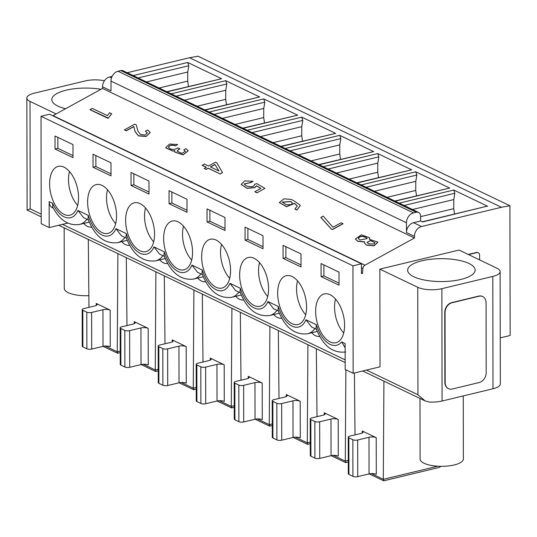 <?xml version="1.0" encoding="UTF-8"?>
<svg xmlns="http://www.w3.org/2000/svg" width="537" height="537" viewBox="0 0 537 537"><rect width="100%" height="100%" fill="white"/><g stroke="black" fill="none" stroke-linecap="round" stroke-linejoin="round"><path stroke-width="0.81" d="M88.86 295.659A21.634 7.337 179.9 0 1 64.272 288.429L64.165 227.856M352.957 265.828L361.441 263.788L49.518 114.233L41.027 116.281L352.957 265.828L353.145 373.289L380.021 366.818L379.847 269.124L417.752 287.302A17.312 5.873 -0.1 0 0 441.877 288.678L492.798 276.421A17.312 5.873 -0.1 0 0 500.128 271.608L500.323 383.955A17.312 5.873 179.9 0 1 492.993 388.768L442.072 401.025A17.312 5.873 179.9 0 1 429.318 402.038L425.042 400.871L362.717 370.986M379.847 269.124L459.061 250.054L496.967 268.232A17.312 5.873 -0.1 0 1 500.128 271.608M468.982 263.472A33.75 11.452 179.9 0 1 475.151 270.057A33.75 11.452 179.9 0 1 451.61 281.012A33.75 11.452 179.9 0 1 413.819 276.756A33.75 11.452 179.9 0 1 407.65 270.171A33.75 11.452 179.9 0 1 431.184 259.217A33.75 11.452 179.9 0 1 468.982 263.472M361.441 263.788L361.461 273.555L362.542 273.293L361.461 272.776M500.242 337.874L510.15 335.491L509.922 205.745L501.437 207.275L421.518 226.52A8.652 6.659 115.6 0 0 414.463 236.361L414.463 237.992L364.965 265.191A3.464 2.665 115.6 0 0 362.884 268.554L362.542 273.293M468.237 254.457L476.467 252.471A3.464 2.665 -64.4 0 1 477.97 252.612A3.464 2.665 -64.4 0 1 478.118 252.685M104.433 80.785A17.312 5.873 -0.1 0 0 85.101 80.953L34.18 93.216A17.312 5.873 -0.1 0 0 26.85 98.029A17.312 5.873 -0.1 0 0 30.012 101.406L56.143 113.931M345.707 351.963C332.618 353.5 322.71 345.58 315.998 328.201L316.327 324.731A27.696 15.002 -103.5 0 0 341.666 341.894L345.116 343.552L345.163 369.463L353.145 373.289M341.666 341.894L345.13 347.801M53.264 208.128L52.485 207.759A8.652 6.659 -64.4 0 1 49.149 201.657L49.196 227.567L41.215 223.741L41.027 116.281M72.972 144.607L55.016 136.002L55.043 149.024L72.992 157.636L72.972 144.607M64.125 214.391A25.098 13.593 76.5 0 1 49.934 188.863A25.098 13.593 76.5 0 1 58.211 166.376A25.098 13.593 76.5 0 1 64.044 167.168A25.098 13.593 76.5 0 1 78.227 192.696A25.098 13.593 76.5 0 1 69.958 215.176A25.098 13.593 76.5 0 1 64.125 214.391M110.978 162.832L93.022 154.22L93.042 167.249L110.998 175.854L110.978 162.832M102.05 185.393A25.098 13.593 76.5 0 1 116.234 210.92A25.098 13.593 76.5 0 1 107.964 233.4A25.098 13.593 76.5 0 1 102.131 232.608A25.098 13.593 76.5 0 1 87.94 207.081A25.098 13.593 76.5 0 1 96.217 184.6A25.098 13.593 76.5 0 1 102.05 185.393M148.984 181.05L131.028 172.444L131.048 185.466L149.004 194.079L148.984 181.05M140.056 203.61A25.098 13.593 76.5 0 1 154.24 229.138A25.098 13.593 76.5 0 1 145.97 251.618A25.098 13.593 76.5 0 1 140.137 250.833A25.098 13.593 76.5 0 1 125.947 225.305A25.098 13.593 76.5 0 1 134.223 202.825A25.098 13.593 76.5 0 1 140.056 203.61M186.99 199.274L169.034 190.662L169.054 203.691L187.01 212.296L186.99 199.274M178.062 221.835A25.098 13.593 76.5 0 1 192.246 247.362A25.098 13.593 76.5 0 1 183.976 269.843A25.098 13.593 76.5 0 1 178.143 269.05A25.098 13.593 76.5 0 1 163.953 243.523A25.098 13.593 76.5 0 1 172.223 221.043A25.098 13.593 76.5 0 1 178.062 221.835M224.996 217.492L207.04 208.886L207.06 221.909L225.016 230.521L224.996 217.492M216.069 240.052A25.098 13.593 76.5 0 1 230.252 265.58A25.098 13.593 76.5 0 1 221.982 288.067A25.098 13.593 76.5 0 1 216.149 287.275A25.098 13.593 76.5 0 1 201.959 261.747A25.098 13.593 76.5 0 1 210.229 239.267A25.098 13.593 76.5 0 1 216.069 240.052M263.002 235.716L245.047 227.104L245.067 240.133L263.023 248.738L263.002 235.716M254.075 258.277A25.098 13.593 76.5 0 1 268.258 283.805A25.098 13.593 76.5 0 1 259.989 306.285A25.098 13.593 76.5 0 1 254.155 305.493A25.098 13.593 76.5 0 1 239.965 279.972A25.098 13.593 76.5 0 1 248.235 257.485A25.098 13.593 76.5 0 1 254.075 258.277M301.009 253.941L283.053 245.328L283.073 258.357L301.029 266.963L301.009 253.941M292.074 276.501A25.098 13.593 76.5 0 1 306.265 302.022A25.098 13.593 76.5 0 1 297.995 324.509A25.098 13.593 76.5 0 1 292.162 323.717A25.098 13.593 76.5 0 1 277.971 298.189A25.098 13.593 76.5 0 1 286.241 275.709A25.098 13.593 76.5 0 1 292.074 276.501M339.015 272.158L321.059 263.553L321.079 276.575L339.035 285.187L339.015 272.158M330.08 294.719A25.098 13.593 76.5 0 1 344.271 320.247A25.098 13.593 76.5 0 1 336.001 342.727A25.098 13.593 76.5 0 1 330.168 341.941A25.098 13.593 76.5 0 1 315.978 316.414A25.098 13.593 76.5 0 1 324.247 293.927A25.098 13.593 76.5 0 1 330.08 294.719M88.35 219.928L83.517 217.613L77.925 210.43A27.696 15.002 -103.5 0 1 52.606 203.308L52.74 207.134C59.755 220.331 68.729 226.097 79.664 224.412A36.348 19.688 -103.5 0 0 86.9 219.237M126.356 238.153L121.523 235.837L115.932 228.655A27.696 15.002 -103.5 0 1 88.29 215.397L87.961 218.868C94.673 236.253 104.581 244.174 117.67 242.637A36.348 19.688 -103.5 0 0 124.906 237.455M164.362 256.377L159.529 254.055L153.938 246.872A27.696 15.002 -103.5 0 1 126.296 233.622L125.967 237.092C132.679 254.471 142.587 262.392 155.676 260.854A36.348 19.688 -103.5 0 0 162.912 255.679M202.368 274.595L197.535 272.279L191.944 265.097A27.696 15.002 -103.5 0 1 164.302 251.84L163.973 255.31C170.685 272.695 180.593 280.616 193.682 279.079A36.348 19.688 -103.5 0 0 200.919 273.897M240.375 292.819L235.542 290.497L229.95 283.314A27.696 15.002 -103.5 0 1 202.308 270.064L201.979 273.534C208.692 290.913 218.599 298.834 231.689 297.297A36.348 19.688 -103.5 0 0 238.925 292.121M278.381 311.037L273.548 308.721L267.956 301.539A27.696 15.002 -103.5 0 1 240.314 288.282L239.985 291.759C246.698 309.137 256.605 317.058 269.695 315.521A36.348 19.688 -103.5 0 0 276.931 310.346M316.387 329.262L311.554 326.946L305.962 319.763A27.696 15.002 -103.5 0 1 278.32 306.506L277.991 309.977C284.704 327.355 294.612 335.283 307.701 333.745A36.348 19.688 -103.5 0 0 314.93 328.563M49.196 227.567L67.796 223.09M52.774 115.797A3.464 2.665 -64.4 0 1 53.035 115.636L102.533 88.437L102.533 86.813A8.652 6.659 -64.4 0 1 109.588 76.966L112.152 76.348M127.188 72.73L189.507 57.727L197.992 56.197L509.922 205.745M420.612 220.989L420.605 216.102A5.195 3.994 115.6 0 0 418.605 212.444A5.195 3.994 115.6 0 0 416.35 212.243L413.524 212.921A8.652 6.659 115.6 0 0 406.462 222.768L406.482 232.534A8.652 6.659 -64.4 0 1 413.537 222.694L420.612 220.989L422.606 221.942L487.032 206.208L422.29 221.794M454.537 214.028L453.731 208.671L453.799 199.549L454.832 193.28L453.758 190.017L487.67 206.282M416.531 195.81L415.725 190.454L415.792 181.331L416.826 175.055L415.752 171.8L449.664 188.057L394.816 201.039M378.525 177.586L377.719 172.229L377.786 163.107L378.82 156.838L377.746 153.575L411.657 169.833L356.81 182.815M340.518 159.368L339.713 154.005L339.78 144.883L340.814 138.613L339.74 135.351L373.651 151.615L318.803 164.59M302.512 141.144L301.707 135.787L301.774 126.665L302.808 120.395L301.734 117.133L335.645 133.391L280.797 146.373M264.506 122.919L263.701 117.563L263.768 108.44L264.801 102.171L263.727 98.909L297.639 115.173L242.791 128.148M226.5 104.702L225.694 99.345L225.762 90.223L226.795 83.953L225.721 80.691L259.633 96.949L204.785 109.931M188.494 86.477L187.688 81.121L187.755 71.998L188.789 65.729L187.715 62.467L221.627 78.731L166.779 91.706M501.437 207.275L189.507 57.727M102.533 86.813L111.011 90.874L110.991 81.107A8.652 6.659 -64.4 0 1 118.053 71.26L120.879 70.582A5.195 3.994 -64.4 0 1 123.134 70.783L418.605 212.444M414.463 237.992L102.533 88.437M89.994 109.716L108.024 118.362L111.696 113.817L109.588 112.696L107.4 115.636L92.203 108.353L89.994 109.716M124.396 129.779L126.255 130.672L133.881 126.484L135.002 131.243L138.331 135.767L146.118 136.324L150.206 132.458L147.641 130.028L145.399 131.263L147.339 132.948L144.842 135.082L140.379 134.425L137.794 130.827L136.324 124.913L134.686 124.128L124.423 129.914L126.289 130.806L133.908 126.618M135.049 131.431L138.365 135.901L146.151 136.458L150.219 132.518M145.399 131.263L147.353 133.015M168.497 147.36L168.49 147.299C169.464 145.185 171.773 144.708 175.424 145.863L177.613 144.507L169.578 144.023L165.644 147.789L172.907 150.971L174.867 150.622L174.585 151.971L183.083 154.743L188.185 150.722L186.017 148.642L183.795 149.863L185.366 151.34M177.19 151.32L178.445 149.709L179.908 148.903L178.016 147.876L176.545 148.682C172.874 150.018 170.175 149.514 168.457 147.172C169.43 145.057 171.739 144.574 175.391 145.728M175.424 145.863L177.613 144.507M165.658 147.856L172.941 151.105L174.901 150.749M174.606 152.038L183.117 154.878L188.198 150.79M202.174 165.248L206.342 167.249L204.315 168.511L206.174 169.403L208.235 168.269L220.15 173.981L222.459 172.558L216.874 162.839L215.532 162.194L208.564 166.02L204.402 164.027L202.207 165.383L206.228 167.309M256.941 192.87L264.916 188.333L256.767 183.607L254.504 184.366C254.243 186.748 251.544 187.272 246.416 185.936L244.087 183.943L250.954 182.405L253.048 181.251L244.617 180.922L241.16 184.446L247.141 188.205L254.773 187.507L256.464 185.775L260.922 188.359L254.8 191.729L256.941 192.87L264.916 188.333M244.107 184.01L250.987 182.533L253.048 181.251M241.173 184.513L247.174 188.339L254.807 187.641L256.498 185.909L260.821 188.42M294.907 208.994L297.028 209.819L300.19 205.644L299.888 204.926L293.128 200.308A24.89 11.646 -14 0 0 290.49 199.321L283.925 198.844L279.374 202.556L286.51 206.604L294.484 203.308L297.283 205.98L294.907 208.994L296.88 210.054L300.21 205.711M279.394 202.624L286.543 206.732L294.518 203.436L297.297 206.047M320.884 217.492L331.195 228.957L332.477 229.574L343.036 223.775L341.129 222.741L332.933 227.245L323.18 216.075L320.884 217.492M369.516 239.274L369.684 237.898M355.407 239.086L357.716 241.301L364.757 241.979M364.556 243.194L366.509 245.167L374.128 245.792L377.941 242.207M89.961 109.582L108.38 118.167M108.346 118.033L111.662 113.69M183.795 149.863L185.352 151.273L181.882 153.394L177.17 151.253L178.412 149.575L179.875 148.769M204.282 168.376L206.174 169.403M206.141 169.269L208.202 168.135L220.15 173.981M220.116 173.847L222.459 172.558M218.948 171.001L210.423 166.913L214.914 164.45L218.948 171.001M210.571 166.987L214.948 164.584L218.848 170.833M254.8 191.729L256.908 192.736M286.268 204.745L282.247 202.08L290.819 201.516L292.303 202.905L291.322 204.637L286.268 204.745M282.267 202.147L290.853 201.65L292.316 202.966M320.851 217.357L331.168 228.829L332.477 229.574M332.443 229.44L343.002 223.64M369.389 239.294L369.671 237.831L361.394 234.823L355.387 239.019L357.682 241.167L364.724 241.851L364.536 243.127L366.476 245.033L374.094 245.657L377.927 242.14L369.389 239.294M366.496 237.723L367.133 238.616L359.991 239.985L358.28 238.441C359.683 235.897 362.421 235.656 366.496 237.723L367.147 238.683M374.094 243.993L368.664 243.791L367.08 242.362L370.617 240.502L374.98 242.67L374.094 243.993M358.313 238.569C359.716 236.032 362.455 235.79 366.529 237.851M367.1 242.429L370.644 240.636L374.994 242.737M354.407 372.987L355.017 434.889M440.971 466.324L439.132 467.452L383.673 480.803L369.161 473.882M383.921 480.521L383.29 479.306L383.928 381.156M348.224 437.131A3.464 1.175 -0.1 0 1 349.694 436.172L361.005 433.446A5.195 1.759 179.9 0 0 363.207 432.003A5.195 1.759 179.9 0 0 362.26 430.989L376.222 437.682A5.195 1.759 179.9 0 0 368.986 437.272L357.676 439.998A3.464 1.175 -0.1 0 1 352.849 439.722L348.855 437.809A3.464 1.175 -0.1 0 1 348.224 437.131L348.291 473.768A3.464 1.175 179.9 0 0 348.922 474.439L352.91 476.353A3.464 1.175 179.9 0 0 357.736 476.628L369.053 473.903A5.195 1.759 -0.1 0 1 376.289 474.319L376.222 437.682M348.265 460.384L345.291 461.102L345.875 369.805M316.34 348.755L317.011 416.665M310.218 418.907A3.464 1.175 -0.1 0 1 311.688 417.947L322.999 415.222A5.195 1.759 179.9 0 0 325.2 413.779A5.195 1.759 179.9 0 0 324.254 412.765L338.216 419.464A5.195 1.759 179.9 0 0 330.98 419.048L319.669 421.773A3.464 1.175 -0.1 0 1 314.843 421.498L310.849 419.585A3.464 1.175 -0.1 0 1 310.218 418.907L310.285 455.544A3.464 1.175 179.9 0 0 310.916 456.222L314.904 458.135A3.464 1.175 179.9 0 0 319.73 458.41L331.047 455.685A5.195 1.759 -0.1 0 1 338.283 456.094L338.216 419.464M333.349 455.376L345.291 461.102L345.915 462.297M331.154 455.658L345.586 462.579L348.271 461.961M310.258 442.159L307.285 442.877L307.916 344.714M278.334 330.53L279.005 398.447M272.212 400.689A3.464 1.175 -0.1 0 1 273.682 399.729L284.993 397.004A5.195 1.759 179.9 0 0 287.194 395.561A5.195 1.759 179.9 0 0 286.248 394.547L300.21 401.24A5.195 1.759 179.9 0 0 292.974 400.83L281.663 403.556A3.464 1.175 -0.1 0 1 276.837 403.274L272.843 401.367A3.464 1.175 -0.1 0 1 272.212 400.689L272.279 437.326A3.464 1.175 179.9 0 0 272.91 437.997L276.897 439.91A3.464 1.175 179.9 0 0 281.724 440.186L293.041 437.46A5.195 1.759 -0.1 0 1 300.277 437.877L300.21 401.24M307.278 442.891L307.909 444.072M293.148 437.44L307.58 444.354L310.265 443.737M272.252 423.941L269.279 424.66L269.91 326.489M240.328 312.312L240.999 380.223M234.206 382.465A3.464 1.175 -0.1 0 1 235.676 381.505L246.986 378.78A5.195 1.759 179.9 0 0 249.188 377.336A5.195 1.759 179.9 0 0 248.242 376.323L262.204 383.022A5.195 1.759 179.9 0 0 254.968 382.606L243.657 385.331A3.464 1.175 -0.1 0 1 238.831 385.056L234.837 383.143A3.464 1.175 -0.1 0 1 234.206 382.465L234.273 419.102A3.464 1.175 179.9 0 0 234.904 419.78L238.891 421.693A3.464 1.175 179.9 0 0 243.717 421.968L255.035 419.243A5.195 1.759 -0.1 0 1 262.271 419.652L262.204 383.022M257.337 418.934L269.279 424.66L269.903 425.854M255.142 419.216L269.574 426.136L272.259 425.512M234.246 405.717L231.272 406.435L231.903 308.272M202.321 294.088L202.993 361.998M196.2 364.247A3.464 1.175 -0.1 0 1 197.67 363.281L208.98 360.562A5.195 1.759 179.9 0 0 211.182 359.112A5.195 1.759 179.9 0 0 210.236 358.105L224.197 364.798A5.195 1.759 179.9 0 0 216.961 364.388L205.651 367.107A3.464 1.175 -0.1 0 1 200.825 366.831L196.837 364.918A3.464 1.175 -0.1 0 1 196.2 364.247L196.267 400.877A3.464 1.175 179.9 0 0 196.898 401.555L200.885 403.468A3.464 1.175 179.9 0 0 205.711 403.743L217.029 401.018A5.195 1.759 -0.1 0 1 224.265 401.434L224.197 364.798M219.331 400.709L231.272 406.435L231.897 407.63M217.136 400.991L231.568 407.912L234.253 407.294M196.24 387.499L193.266 388.211L193.897 290.047M164.315 275.87L164.987 343.781M158.193 346.023A3.464 1.175 -0.1 0 1 159.664 345.063L170.981 342.338A5.195 1.759 179.9 0 0 173.176 340.894A5.195 1.759 179.9 0 0 172.229 339.881L186.191 346.573A5.195 1.759 179.9 0 0 178.955 346.164L167.645 348.889A3.464 1.175 -0.1 0 1 162.818 348.614L158.831 346.701A3.464 1.175 -0.1 0 1 158.193 346.023L158.261 382.659A3.464 1.175 179.9 0 0 158.892 383.337L162.879 385.244A3.464 1.175 179.9 0 0 167.705 385.526L179.022 382.8A5.195 1.759 -0.1 0 1 186.258 383.21L186.191 346.573M181.325 382.485L193.266 388.211L193.891 389.412M179.13 382.774L193.562 389.687L196.247 389.07M158.234 369.275L155.26 369.993L155.891 271.829M126.309 257.646L126.98 325.556M120.187 327.805A3.464 1.175 -0.1 0 1 121.657 326.838L132.975 324.113A5.195 1.759 179.9 0 0 135.17 322.67A5.195 1.759 179.9 0 0 134.223 321.656L148.185 328.355A5.195 1.759 179.9 0 0 140.949 327.939L129.639 330.664A3.464 1.175 -0.1 0 1 124.812 330.389L120.825 328.476A3.464 1.175 -0.1 0 1 120.187 327.805L120.254 364.435A3.464 1.175 179.9 0 0 120.885 365.113L124.873 367.026A3.464 1.175 179.9 0 0 129.699 367.301L141.016 364.576A5.195 1.759 -0.1 0 1 148.252 364.992L148.185 328.355M143.319 364.267L155.26 369.993L155.884 371.188M141.124 364.549L155.555 371.47L158.24 370.852M120.228 351.05L117.254 351.769L117.885 253.605M88.303 239.421L88.974 307.339M82.181 309.58A3.464 1.175 -0.1 0 1 83.651 308.621L94.968 305.895A5.195 1.759 179.9 0 0 97.163 304.452A5.195 1.759 179.9 0 0 96.217 303.439L110.179 310.131A5.195 1.759 179.9 0 0 102.943 309.721L91.632 312.447A3.464 1.175 -0.1 0 1 86.806 312.172L82.819 310.258A3.464 1.175 -0.1 0 1 82.181 309.58L82.248 346.217A3.464 1.175 179.9 0 0 82.879 346.889L86.873 348.802A3.464 1.175 179.9 0 0 91.693 349.077L103.01 346.358A5.195 1.759 -0.1 0 1 110.246 346.768L110.179 310.131M117.254 351.789L117.878 352.97M103.117 346.331L117.549 353.245L120.234 352.628M65.548 108.763A33.75 11.452 179.9 0 1 57.996 106.158A33.75 11.452 179.9 0 1 51.827 99.58A33.75 11.452 179.9 0 1 100.956 89.303M26.85 98.029L27.098 210.081L30.2 208.866L30.012 101.406M417.752 287.302L417.94 394.762L425.042 400.871M448.348 388.607A8.652 6.659 -64.4 0 1 448.2 388.533A8.652 6.659 -64.4 0 1 444.871 382.431L444.75 312.42A8.652 6.659 -64.4 0 1 451.805 302.579L478.682 296.109A8.652 6.659 -64.4 0 1 482.434 296.444A8.652 6.659 -64.4 0 1 482.582 296.518M445.045 312.561L445.166 382.579A8.652 6.659 115.6 0 0 448.502 388.681A8.652 6.659 115.6 0 0 452.255 389.016L479.132 382.545A8.652 6.659 115.6 0 0 486.186 372.698L486.066 302.687A8.652 6.659 115.6 0 0 482.736 296.585A8.652 6.659 115.6 0 0 478.977 296.249L452.107 302.72A8.652 6.659 115.6 0 0 445.045 312.561L444.75 312.42M72.992 155.596L57.868 148.346L55.043 149.024M57.868 148.346L57.848 137.358M69.521 171.551A24.232 13.13 -103.5 0 0 72.623 197.737A24.232 13.13 -103.5 0 0 77.677 205.423M110.998 173.813L95.875 166.564L93.042 167.249M95.855 155.582L95.875 166.564M107.528 189.776A24.232 13.13 -103.5 0 0 110.629 215.955A24.232 13.13 -103.5 0 0 115.683 223.64M149.004 192.038L133.881 184.788L131.048 185.466M133.861 173.8L133.881 184.788M145.534 207.994A24.232 13.13 -103.5 0 0 148.635 234.179A24.232 13.13 -103.5 0 0 153.689 241.865M187.01 210.262L171.887 203.006L169.054 203.691M171.867 192.024L171.887 203.006M183.54 226.218A24.232 13.13 -103.5 0 0 186.641 252.397A24.232 13.13 -103.5 0 0 191.696 260.089M225.016 228.48L209.893 221.231L207.06 221.909M209.873 210.242L209.893 221.231M221.546 244.442A24.232 13.13 -103.5 0 0 224.647 270.621A24.232 13.13 -103.5 0 0 229.702 278.307M263.023 246.705L247.899 239.455L245.067 240.133M247.879 228.467L247.899 239.455M259.552 262.66A24.232 13.13 -103.5 0 0 262.653 288.846A24.232 13.13 -103.5 0 0 267.708 296.531M301.029 264.922L285.906 257.673L283.073 258.357M285.885 246.684L285.906 257.673M297.558 280.885A24.232 13.13 -103.5 0 0 300.66 307.063A24.232 13.13 -103.5 0 0 305.714 314.749M323.892 264.909L323.912 275.897L339.035 283.147M323.912 275.897L321.079 276.575M335.565 299.102A24.232 13.13 -103.5 0 0 338.666 325.288A24.232 13.13 -103.5 0 0 343.72 332.974M479.608 259.908L479.601 255.189A3.464 2.665 115.6 0 0 478.272 252.752A3.464 2.665 115.6 0 0 476.769 252.618L468.533 254.598M463.256 395.923L463.364 458.947A21.634 7.337 179.9 0 1 463.048 460.202A21.634 7.337 179.9 0 1 439.884 466.304A21.634 7.337 179.9 0 1 420.095 459.021L419.988 398.447M417.94 394.762L366.469 370.08M345.15 359.864L62.52 224.359M41.201 214.135L30.2 208.866M52.606 203.308L49.149 201.657M316.327 324.731L305.962 319.763M278.32 306.506L267.956 301.539M240.314 288.282L229.95 283.314M202.308 270.064L191.944 265.097M164.302 251.84L153.938 246.872M126.296 233.622L115.932 228.655M88.29 215.397L77.925 210.43M453.758 190.017L399.219 203.147M395.131 201.187L449.664 188.057M415.752 171.8L361.213 184.929M357.125 182.969L411.657 169.833M377.746 153.575L323.207 166.705M319.119 164.745L373.651 151.615M339.74 135.351L285.201 148.487M281.113 146.52L335.645 133.391M301.734 117.133L247.195 130.263M243.107 128.303L297.639 115.173M263.727 98.909L209.188 112.038M205.1 110.078L259.633 96.949M225.721 80.691L171.182 93.821M167.094 91.861L221.627 78.731M187.715 62.467L133.176 75.596M111.515 77.892L109.588 76.966M421.518 226.52L413.537 222.694M420.605 216.646L453.731 208.671M453.799 199.549L412.47 209.504M404.106 205.49L454.832 193.28M120.879 70.582L416.35 212.243M413.524 212.921L118.053 71.26M110.991 81.107L406.462 222.768M406.482 232.534L414.463 236.361M364.965 265.191L53.035 115.636M361.448 267.862L362.884 268.554M138.063 77.939L188.789 65.729M187.755 71.998L146.426 81.953M159.073 88.014L187.688 81.121M176.069 96.163L226.795 83.953M225.762 90.223L184.433 100.171M197.079 106.232L225.694 99.345M214.075 114.388L264.801 102.171M263.768 108.44L222.439 118.395M235.078 124.456L263.701 117.563M252.081 132.605L302.808 120.395M301.774 126.665L260.445 136.613M273.085 142.674L301.707 135.787M290.087 150.83L340.814 138.613M339.78 144.883L298.451 154.837M311.091 160.899L339.713 154.005M328.094 169.048L378.82 156.838M377.786 163.107L336.457 173.055M349.097 179.123L377.719 172.229M366.1 187.272L416.826 175.055M415.792 181.331L374.464 191.279M387.103 197.341L415.725 190.454M437.762 466.203L383.297 479.319L371.356 473.594M362.26 430.989L362.26 433.017M357.736 476.628L357.676 439.998M368.986 437.272L369.053 473.903M352.849 439.722L352.91 476.353M348.922 474.439L348.855 437.809M324.254 412.765L324.254 414.792M307.285 442.877L295.343 437.152M286.248 394.547L286.248 396.575M248.242 376.323L248.242 378.35M210.236 358.105L210.236 360.132M172.229 339.881L172.229 341.908M134.223 321.656L134.223 323.69M117.254 351.769L105.312 346.043M96.217 303.439L96.217 305.466M91.693 349.077L91.632 312.447M102.943 309.721L103.01 346.358M86.806 312.172L86.873 348.802M82.879 346.889L82.819 310.258M129.699 367.301L129.639 330.664M140.949 327.939L141.016 364.576M124.812 330.389L124.873 367.026M120.885 365.113L120.825 328.476M167.705 385.526L167.645 348.889M178.955 346.164L179.022 382.8M162.818 348.614L162.879 385.244M158.892 383.337L158.831 346.701M205.711 403.743L205.651 367.107M216.961 364.388L217.029 401.018M200.825 366.831L200.885 403.468M196.898 401.555L196.837 364.918M243.717 421.968L243.657 385.331M254.968 382.606L255.035 419.243M238.831 385.056L238.891 421.693M234.904 419.78L234.837 383.143M281.724 440.186L281.663 403.556M292.974 400.83L293.041 437.46M276.837 403.274L276.897 439.91M272.91 437.997L272.843 401.367M319.73 458.41L319.669 421.773M330.98 419.048L331.047 455.685M314.843 421.498L314.904 458.135M310.916 456.222L310.849 419.585M442.072 401.025L441.877 288.678M492.798 276.421L492.993 388.768M307.701 333.745L317.266 331.436M311.916 332.725A8.652 8.652 0 0 0 319.737 336.457M269.695 315.521L279.26 313.219M273.91 314.507A8.652 8.652 0 0 0 281.73 318.233M231.689 297.297L241.254 294.994M235.904 296.283A8.652 8.652 0 0 0 243.724 300.015M193.682 279.079L203.248 276.777M197.898 278.065A8.652 8.652 0 0 0 205.718 281.791M155.676 260.854L165.242 258.552M159.892 259.841A8.652 8.652 0 0 0 167.712 263.573M117.67 242.637L127.235 240.334M121.886 241.616A8.652 8.652 0 0 0 129.706 245.349M79.664 224.412L89.229 222.11M83.879 223.399A8.652 8.652 0 0 0 91.699 227.131M345.15 362.569L58.768 225.265M41.201 216.841L27.098 210.081"/></g></svg>
